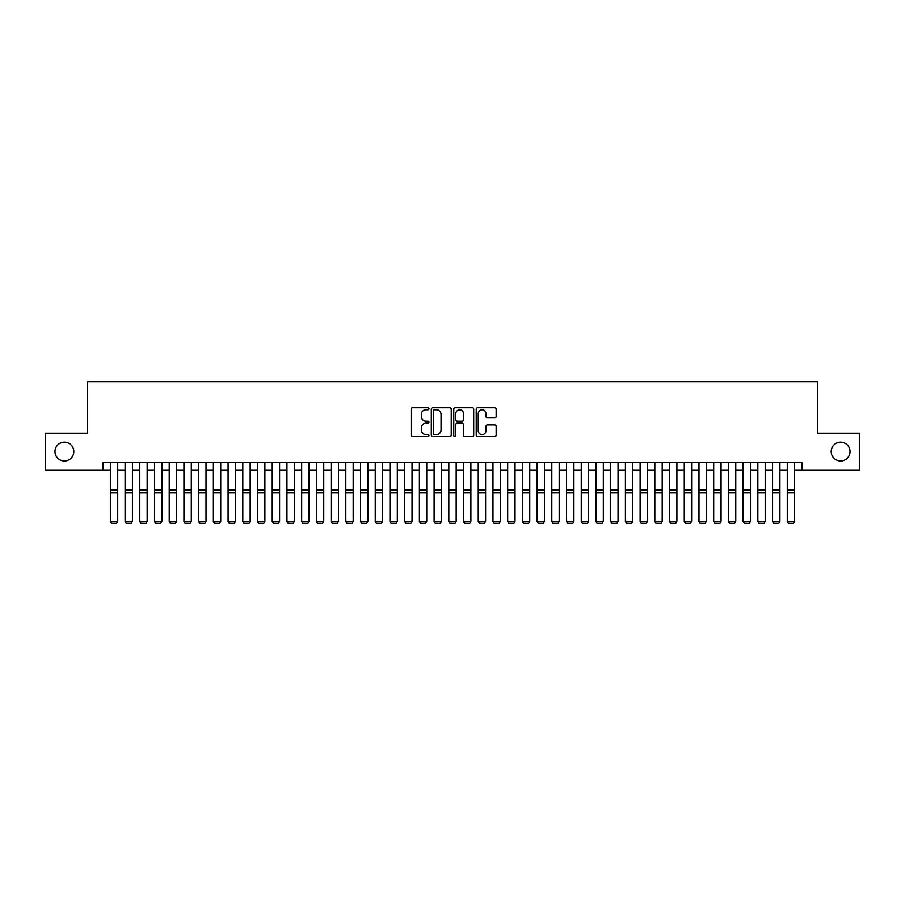 <?xml version="1.0" encoding="UTF-8"?>
<svg xmlns="http://www.w3.org/2000/svg" width="905" height="905" viewBox="0 0 905 905"><rect width="100%" height="100%" fill="white"/><g stroke="black" fill="none" stroke-linecap="round" stroke-linejoin="round"><path stroke-width="1.36" d="M428.959 408.721A1.007 1.007 0 0 0 427.941 407.714L412.601 407.714A1.448 1.448 0 0 0 411.153 409.151L411.153 435.147A1.448 1.448 0 0 0 412.601 436.595L427.941 436.595A1.007 1.007 0 0 0 428.959 435.588A1.007 1.007 0 0 0 427.941 434.57L425.961 434.57A4.627 4.627 0 0 1 421.334 429.954L421.334 427.782A4.627 4.627 0 0 1 425.961 423.167L427.941 423.167A1.007 1.007 0 0 0 428.959 422.149A1.007 1.007 0 0 0 427.941 421.142L425.961 421.142A4.627 4.627 0 0 1 421.334 416.515L421.334 414.354A4.627 4.627 0 0 1 425.961 409.727L427.941 409.727A1.007 1.007 0 0 0 428.959 408.721M831.197 451.584A9.423 9.423 0 0 0 840.621 460.996A9.423 9.423 0 0 0 850.033 451.584A9.423 9.423 0 0 0 840.621 442.16A9.423 9.423 0 0 0 831.197 451.584M54.967 451.584A9.423 9.423 0 0 0 64.379 460.996A9.423 9.423 0 0 0 73.803 451.584A9.423 9.423 0 0 0 64.379 442.16A9.423 9.423 0 0 0 54.967 451.584M494.718 417.895A1.448 1.448 0 0 0 496.155 416.447L496.155 409.151A1.448 1.448 0 0 0 494.718 407.714L477.67 407.714A1.448 1.448 0 0 0 476.222 409.151L476.222 435.147A1.448 1.448 0 0 0 477.67 436.595L494.718 436.595A1.448 1.448 0 0 0 496.155 435.147L496.155 426.346A1.448 1.448 0 0 0 494.718 424.898L487.422 424.898A1.448 1.448 0 0 0 485.974 426.346L485.974 430.712A3.869 3.869 0 0 1 482.116 434.57A3.869 3.869 0 0 1 478.247 430.712L478.247 413.596A3.869 3.869 0 0 1 482.116 409.727A3.869 3.869 0 0 1 485.974 413.596L485.974 416.447A1.448 1.448 0 0 0 487.422 417.895L494.718 417.895M103.012 469.978L45.25 469.978L45.25 433.19L87.559 433.19L87.559 381.684L817.441 381.684L817.441 433.19L859.75 433.19L859.75 469.978L801.988 469.978L801.988 462.625L103.012 462.625L103.012 469.978L110.365 469.978M451.233 409.151A1.448 1.448 0 0 0 449.796 407.714L432.748 407.714A1.448 1.448 0 0 0 431.3 409.151L431.3 435.147A1.448 1.448 0 0 0 432.748 436.595L449.796 436.595A1.448 1.448 0 0 0 451.233 435.147L451.233 409.151M455.204 407.714L472.252 407.714A1.448 1.448 0 0 1 473.7 409.151L473.7 435.147A1.448 1.448 0 0 1 472.252 436.595L464.955 436.595A1.448 1.448 0 0 1 463.518 435.147L463.518 424.603A1.448 1.448 0 0 0 462.07 423.167L457.229 423.167A1.448 1.448 0 0 0 455.781 424.603L455.781 435.588A1.007 1.007 0 0 1 454.774 436.595A1.007 1.007 0 0 1 453.767 435.588L453.767 409.151A1.448 1.448 0 0 1 455.204 407.714M117.729 469.978L125.082 469.978M132.435 469.978L139.8 469.978M147.153 469.978L154.517 469.978M161.871 469.978L169.224 469.978M176.588 469.978L183.941 469.978M191.306 469.978L198.659 469.978M206.012 469.978L213.376 469.978M220.73 469.978L228.094 469.978M235.447 469.978L242.8 469.978M250.165 469.978L257.518 469.978M264.882 469.978L272.235 469.978M279.588 469.978L286.953 469.978M294.306 469.978L301.67 469.978M309.024 469.978L316.377 469.978M323.741 469.978L331.094 469.978M338.459 469.978L345.812 469.978M353.176 469.978L360.529 469.978M367.882 469.978L375.247 469.978M382.6 469.978L389.965 469.978M397.318 469.978L404.671 469.978M412.035 469.978L419.388 469.978M426.753 469.978L434.106 469.978M441.459 469.978L448.823 469.978M456.177 469.978L463.541 469.978M470.894 469.978L478.247 469.978M485.612 469.978L492.965 469.978M500.329 469.978L507.682 469.978M515.035 469.978L522.4 469.978M529.753 469.978L537.118 469.978M544.471 469.978L551.824 469.978M559.188 469.978L566.541 469.978M573.906 469.978L581.259 469.978M588.623 469.978L595.976 469.978M603.33 469.978L610.694 469.978M618.047 469.978L625.412 469.978M632.765 469.978L640.118 469.978M647.482 469.978L654.835 469.978M662.2 469.978L669.553 469.978M676.906 469.978L684.271 469.978M691.624 469.978L698.988 469.978M706.341 469.978L713.694 469.978M721.059 469.978L728.412 469.978M735.776 469.978L743.129 469.978M750.483 469.978L757.847 469.978M765.2 469.978L772.565 469.978M779.918 469.978L787.271 469.978M794.635 469.978L801.988 469.978M434.332 409.727A1.007 1.007 0 0 0 433.325 410.746L433.325 433.563A1.007 1.007 0 0 0 434.332 434.57L436.436 434.57A4.627 4.627 0 0 0 441.052 429.954L441.052 414.354A4.627 4.627 0 0 0 436.436 409.727L434.332 409.727M463.518 413.664A3.869 3.869 0 0 0 459.65 409.807A3.869 3.869 0 0 0 455.781 413.664L455.781 419.694A1.448 1.448 0 0 0 457.229 421.142L462.07 421.142A1.448 1.448 0 0 0 463.518 419.694L463.518 413.664M117.729 462.625L117.729 521.484L116.621 523.316L111.473 523.214L116.621 523.316M111.473 523.316L110.365 521.223L117.729 521.223L116.621 523.214M110.365 462.625L110.365 521.223L111.473 523.214M125.082 521.484L126.18 523.316L125.082 521.223L132.435 521.223L131.338 523.316L126.18 523.214L131.338 523.316M139.8 521.484L140.897 523.316L139.8 521.223L147.153 521.223L146.056 523.316L140.897 523.214L146.056 523.316M154.517 521.484L155.615 523.316L154.517 521.223L161.871 521.223L160.762 523.316L155.615 523.214L160.762 523.316M169.224 521.484L170.332 523.316L169.224 521.223L176.588 521.223L175.48 523.316L170.332 523.214L175.48 523.316M132.435 462.625L132.435 521.223L131.338 523.214M125.082 462.625L125.082 521.223L126.18 523.214M147.153 462.625L147.153 521.223L146.056 523.214M139.8 462.625L139.8 521.223L140.897 523.214M161.871 462.625L161.871 521.223L160.762 523.214M154.517 462.625L154.517 521.223L155.615 523.214M176.588 462.625L176.588 521.223L175.48 523.214M169.224 462.625L169.224 521.223L170.332 523.214M183.941 521.484L185.05 523.316L183.941 521.223L191.306 521.223L190.197 523.316L185.05 523.214L190.197 523.316M191.306 462.625L191.306 521.223L190.197 523.214M183.941 462.625L183.941 521.223L185.05 523.214M198.659 521.484L199.767 523.316L198.659 521.223L206.012 521.223L204.915 523.316L199.767 523.214L204.915 523.316M206.012 462.625L206.012 521.223L204.915 523.214M198.659 462.625L198.659 521.223L199.767 523.214M213.376 521.484L214.474 523.316L213.376 521.223L220.73 521.223L219.632 523.316L214.474 523.214L219.632 523.316M220.73 462.625L220.73 521.223L219.632 523.214M213.376 462.625L213.376 521.223L214.474 523.214M228.094 521.484L229.191 523.316L228.094 521.223L235.447 521.223L234.338 523.316L229.191 523.214L234.338 523.316M235.447 462.625L235.447 521.223L234.338 523.214M228.094 462.625L228.094 521.223L229.191 523.214M242.8 521.484L243.909 523.316L242.8 521.223L250.165 521.223L249.056 523.316L243.909 523.214L249.056 523.316M250.165 462.625L250.165 521.223L249.056 523.214M242.8 462.625L242.8 521.223L243.909 523.214M257.518 521.484L258.626 523.316L257.518 521.223L264.882 521.223L263.774 523.316L258.626 523.214L263.774 523.316M264.882 462.625L264.882 521.223L263.774 523.214M257.518 462.625L257.518 521.223L258.626 523.214M272.235 521.484L273.344 523.316L272.235 521.223L279.588 521.223L278.491 523.316L273.344 523.214L278.491 523.316M279.588 462.625L279.588 521.223L278.491 523.214M272.235 462.625L272.235 521.223L273.344 523.214M286.953 521.484L288.05 523.316L286.953 521.223L294.306 521.223L293.209 523.316L288.05 523.214L293.209 523.316M294.306 462.625L294.306 521.223L293.209 523.214M286.953 462.625L286.953 521.223L288.05 523.214M301.67 521.484L302.768 523.316L301.67 521.223L309.024 521.223L307.926 523.316L302.768 523.214L307.926 523.316M309.024 462.625L309.024 521.223L307.926 523.214M301.67 462.625L301.67 521.223L302.768 523.214M316.377 521.484L317.485 523.316L316.377 521.223L323.741 521.223L322.632 523.316L317.485 523.214L322.632 523.316M323.741 462.625L323.741 521.223L322.632 523.214M316.377 462.625L316.377 521.223L317.485 523.214M331.094 521.484L332.203 523.316L331.094 521.223L338.459 521.223L337.35 523.316L332.203 523.214L337.35 523.316M338.459 462.625L338.459 521.223L337.35 523.214M331.094 462.625L331.094 521.223L332.203 523.214M345.812 521.484L346.92 523.316L345.812 521.223L353.176 521.223L352.068 523.316L346.92 523.214L352.068 523.316M353.176 462.625L353.176 521.223L352.068 523.214M345.812 462.625L345.812 521.223L346.92 523.214M360.529 521.484L361.627 523.316L360.529 521.223L367.882 521.223L366.785 523.316L361.627 523.214L366.785 523.316M367.882 462.625L367.882 521.223L366.785 523.214M360.529 462.625L360.529 521.223L361.627 523.214M375.247 521.484L376.344 523.316L375.247 521.223L382.6 521.223L381.503 523.316L376.344 523.214L381.503 523.316M382.6 462.625L382.6 521.223L381.503 523.214M375.247 462.625L375.247 521.223L376.344 523.214M389.965 521.484L391.062 523.316L389.965 521.223L397.318 521.223L396.209 523.316L391.062 523.214L396.209 523.316M397.318 462.625L397.318 521.223L396.209 523.214M389.965 462.625L389.965 521.223L391.062 523.214M404.671 521.484L405.779 523.316L404.671 521.223L412.035 521.223L410.927 523.316L405.779 523.214L410.927 523.316M412.035 462.625L412.035 521.223L410.927 523.214M404.671 462.625L404.671 521.223L405.779 523.214M419.388 521.484L420.497 523.316L419.388 521.223L426.753 521.223L425.644 523.316L420.497 523.214L425.644 523.316M426.753 462.625L426.753 521.223L425.644 523.214M419.388 462.625L419.388 521.223L420.497 523.214M434.106 521.484L435.215 523.316L434.106 521.223L441.459 521.223L440.362 523.316L435.215 523.214L440.362 523.316M441.459 462.625L441.459 521.223L440.362 523.214M434.106 462.625L434.106 521.223L435.215 523.214M448.823 521.484L449.921 523.316L448.823 521.223L456.177 521.223L455.079 523.316L449.921 523.214L455.079 523.316M456.177 462.625L456.177 521.223L455.079 523.214M448.823 462.625L448.823 521.223L449.921 523.214M463.541 521.484L464.638 523.316L463.541 521.223L470.894 521.223L469.786 523.316L464.638 523.214L469.786 523.316M470.894 462.625L470.894 521.223L469.786 523.214M463.541 462.625L463.541 521.223L464.638 523.214M478.247 521.484L479.356 523.316L478.247 521.223L485.612 521.223L484.503 523.316L479.356 523.214L484.503 523.316M492.965 521.484L494.073 523.316L492.965 521.223L500.329 521.223L499.221 523.316L494.073 523.214L499.221 523.316M507.682 521.484L508.791 523.316L507.682 521.223L515.035 521.223L513.938 523.316L508.791 523.214L513.938 523.316M485.612 462.625L485.612 521.223L484.503 523.214M478.247 462.625L478.247 521.223L479.356 523.214M500.329 462.625L500.329 521.223L499.221 523.214M492.965 462.625L492.965 521.223L494.073 523.214M515.035 462.625L515.035 521.223L513.938 523.214M507.682 462.625L507.682 521.223L508.791 523.214M522.4 521.484L523.497 523.316L522.4 521.223L529.753 521.223L528.656 523.316L523.497 523.214L528.656 523.316M529.753 462.625L529.753 521.223L528.656 523.214M522.4 462.625L522.4 521.223L523.497 523.214M537.118 521.484L538.215 523.316L537.118 521.223L544.471 521.223L543.373 523.316L538.215 523.214L543.373 523.316M544.471 462.625L544.471 521.223L543.373 523.214M537.118 462.625L537.118 521.223L538.215 523.214M551.824 521.484L552.932 523.316L551.824 521.223L559.188 521.223L558.08 523.316L552.932 523.214L558.08 523.316M559.188 462.625L559.188 521.223L558.08 523.214M551.824 462.625L551.824 521.223L552.932 523.214M566.541 521.484L567.65 523.316L566.541 521.223L573.906 521.223L572.797 523.316L567.65 523.214L572.797 523.316M573.906 462.625L573.906 521.223L572.797 523.214M566.541 462.625L566.541 521.223L567.65 523.214M581.259 521.484L582.367 523.316L581.259 521.223L588.623 521.223L587.515 523.316L582.367 523.214L587.515 523.316M588.623 462.625L588.623 521.223L587.515 523.214M581.259 462.625L581.259 521.223L582.367 523.214M595.976 521.484L597.074 523.316L595.976 521.223L603.33 521.223L602.232 523.316L597.074 523.214L602.232 523.316M603.33 462.625L603.33 521.223L602.232 523.214M595.976 462.625L595.976 521.223L597.074 523.214M610.694 521.484L611.791 523.316L610.694 521.223L618.047 521.223L616.95 523.316L611.791 523.214L616.95 523.316M618.047 462.625L618.047 521.223L616.95 523.214M610.694 462.625L610.694 521.223L611.791 523.214M625.412 521.484L626.509 523.316L625.412 521.223L632.765 521.223L631.656 523.316L626.509 523.214L631.656 523.316M632.765 462.625L632.765 521.223L631.656 523.214M625.412 462.625L625.412 521.223L626.509 523.214M640.118 521.484L641.226 523.316L640.118 521.223L647.482 521.223L646.374 523.316L641.226 523.214L646.374 523.316M647.482 462.625L647.482 521.223L646.374 523.214M640.118 462.625L640.118 521.223L641.226 523.214M654.835 521.484L655.944 523.316L654.835 521.223L662.2 521.223L661.091 523.316L655.944 523.214L661.091 523.316M662.2 462.625L662.2 521.223L661.091 523.214M654.835 462.625L654.835 521.223L655.944 523.214M669.553 521.484L670.662 523.316L669.553 521.223L676.906 521.223L675.809 523.316L670.662 523.214L675.809 523.316M676.906 462.625L676.906 521.223L675.809 523.214M669.553 462.625L669.553 521.223L670.662 523.214M684.271 521.484L685.368 523.316L684.271 521.223L691.624 521.223L690.526 523.316L685.368 523.214L690.526 523.316M691.624 462.625L691.624 521.223L690.526 523.214M684.271 462.625L684.271 521.223L685.368 523.214M698.988 521.484L700.085 523.316L698.988 521.223L706.341 521.223L705.233 523.316L700.085 523.214L705.233 523.316M706.341 462.625L706.341 521.223L705.233 523.214M698.988 462.625L698.988 521.223L700.085 523.214M713.694 521.484L714.803 523.316L713.694 521.223L721.059 521.223L719.95 523.316L714.803 523.214L719.95 523.316M721.059 462.625L721.059 521.223L719.95 523.214M713.694 462.625L713.694 521.223L714.803 523.214M728.412 521.484L729.521 523.316L728.412 521.223L735.776 521.223L734.668 523.316L729.521 523.214L734.668 523.316M735.776 462.625L735.776 521.223L734.668 523.214M728.412 462.625L728.412 521.223L729.521 523.214M743.129 521.484L744.238 523.316L743.129 521.223L750.483 521.223L749.385 523.316L744.238 523.214L749.385 523.316M750.483 462.625L750.483 521.223L749.385 523.214M743.129 462.625L743.129 521.223L744.238 523.214M757.847 521.484L758.944 523.316L757.847 521.223L765.2 521.223L764.103 523.316L758.944 523.214L764.103 523.316M765.2 462.625L765.2 521.223L764.103 523.214M757.847 462.625L757.847 521.223L758.944 523.214M772.565 521.484L773.662 523.316L772.565 521.223L779.918 521.223L778.82 523.316L773.662 523.214L778.82 523.316M779.918 462.625L779.918 521.223L778.82 523.214M772.565 462.625L772.565 521.223L773.662 523.214M787.271 521.484L788.379 523.316L787.271 521.223L794.635 521.223L793.527 523.316L788.379 523.214L793.527 523.316M794.635 462.625L794.635 521.223L793.527 523.214M787.271 462.625L787.271 521.223L788.379 523.214M117.729 490.091L110.365 490.091M117.729 492.874L110.365 492.874M132.435 490.091L125.082 490.091M132.435 492.874L125.082 492.874M147.153 490.091L139.8 490.091M147.153 492.874L139.8 492.874M161.871 490.091L154.517 490.091M161.871 492.874L154.517 492.874M176.588 490.091L169.224 490.091M176.588 492.874L169.224 492.874M191.306 490.091L183.941 490.091M191.306 492.874L183.941 492.874M206.012 490.091L198.659 490.091M206.012 492.874L198.659 492.874M220.73 490.091L213.376 490.091M220.73 492.874L213.376 492.874M235.447 490.091L228.094 490.091M235.447 492.874L228.094 492.874M250.165 490.091L242.8 490.091M250.165 492.874L242.8 492.874M264.882 490.091L257.518 490.091M264.882 492.874L257.518 492.874M279.588 490.091L272.235 490.091M279.588 492.874L272.235 492.874M294.306 490.091L286.953 490.091M294.306 492.874L286.953 492.874M309.024 490.091L301.67 490.091M309.024 492.874L301.67 492.874M323.741 490.091L316.377 490.091M323.741 492.874L316.377 492.874M338.459 490.091L331.094 490.091M338.459 492.874L331.094 492.874M353.176 490.091L345.812 490.091M353.176 492.874L345.812 492.874M367.882 490.091L360.529 490.091M367.882 492.874L360.529 492.874M382.6 490.091L375.247 490.091M382.6 492.874L375.247 492.874M397.318 490.091L389.965 490.091M397.318 492.874L389.965 492.874M412.035 490.091L404.671 490.091M412.035 492.874L404.671 492.874M426.753 490.091L419.388 490.091M426.753 492.874L419.388 492.874M441.459 490.091L434.106 490.091M441.459 492.874L434.106 492.874M456.177 490.091L448.823 490.091M456.177 492.874L448.823 492.874M470.894 490.091L463.541 490.091M470.894 492.874L463.541 492.874M485.612 490.091L478.247 490.091M485.612 492.874L478.247 492.874M500.329 490.091L492.965 490.091M500.329 492.874L492.965 492.874M515.035 490.091L507.682 490.091M515.035 492.874L507.682 492.874M529.753 490.091L522.4 490.091M529.753 492.874L522.4 492.874M544.471 490.091L537.118 490.091M544.471 492.874L537.118 492.874M559.188 490.091L551.824 490.091M559.188 492.874L551.824 492.874M573.906 490.091L566.541 490.091M573.906 492.874L566.541 492.874M588.623 490.091L581.259 490.091M588.623 492.874L581.259 492.874M603.33 490.091L595.976 490.091M603.33 492.874L595.976 492.874M618.047 490.091L610.694 490.091M618.047 492.874L610.694 492.874M632.765 490.091L625.412 490.091M632.765 492.874L625.412 492.874M647.482 490.091L640.118 490.091M647.482 492.874L640.118 492.874M662.2 490.091L654.835 490.091M662.2 492.874L654.835 492.874M676.906 490.091L669.553 490.091M676.906 492.874L669.553 492.874M691.624 490.091L684.271 490.091M691.624 492.874L684.271 492.874M706.341 490.091L698.988 490.091M706.341 492.874L698.988 492.874M721.059 490.091L713.694 490.091M721.059 492.874L713.694 492.874M735.776 490.091L728.412 490.091M735.776 492.874L728.412 492.874M750.483 490.091L743.129 490.091M750.483 492.874L743.129 492.874M765.2 490.091L757.847 490.091M765.2 492.874L757.847 492.874M779.918 490.091L772.565 490.091M779.918 492.874L772.565 492.874M794.635 490.091L787.271 490.091M794.635 492.874L787.271 492.874"/></g></svg>
